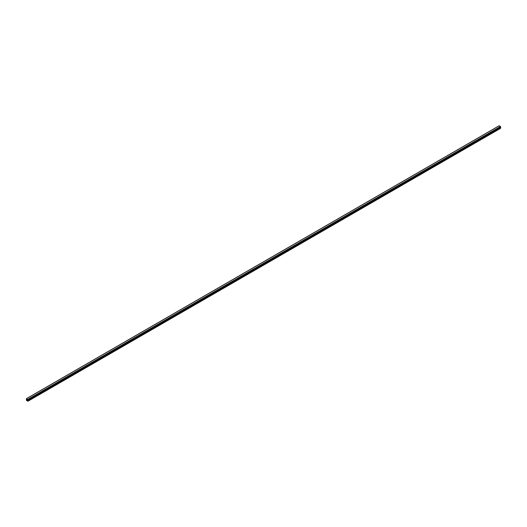 <?xml version="1.0" encoding="UTF-8"?>
<svg xmlns="http://www.w3.org/2000/svg" width="527" height="527" viewBox="0 0 527 527"><rect width="100%" height="100%" fill="white"/><g stroke="black" fill="none" stroke-linecap="round" stroke-linejoin="round"><path stroke-width="0.79" d="M27.14 399.769L27.259 400.171L27.14 399.769M26.607 399.15L26.607 400.158L26.607 399.15M27.72 399.776L26.396 398.675L26.508 400.507L26.923 400.724L27.048 400.243L27.878 401.245L27.424 400.23L27.72 399.776M500.65 127.191L27.924 400.118L500.63 127.231L500.492 126.493L499.076 125.854M500.65 128.219L27.924 401.146L500.604 128.325L500.518 127.653L27.806 400.579L500.518 127.653M26.884 399.4L27.397 399.697L26.706 399.097L27.173 399.235M27.766 399.413L500.492 126.493M27.924 399.69L500.65 126.763M26.508 398.689L499.234 125.762M26.943 400.685L27.345 400.454L26.943 400.685M26.943 400.619L27.312 400.408M26.917 400.579L27.272 400.375M26.752 400.487L27.108 400.276M27.924 400.718L500.65 127.791M27.865 400.606L500.584 127.686M27.496 400.467L500.222 127.541M27.424 400.23L27.786 400.026M27.424 400.026L27.766 399.828M26.495 400.039L26.851 399.828M27.048 399.578L27.404 399.374M27.226 399.683L27.569 399.486M26.396 398.675L499.122 125.755M26.923 400.724L27.364 400.474M27.878 401.245L500.604 128.325M27.905 400.158L500.63 127.231"/></g></svg>
